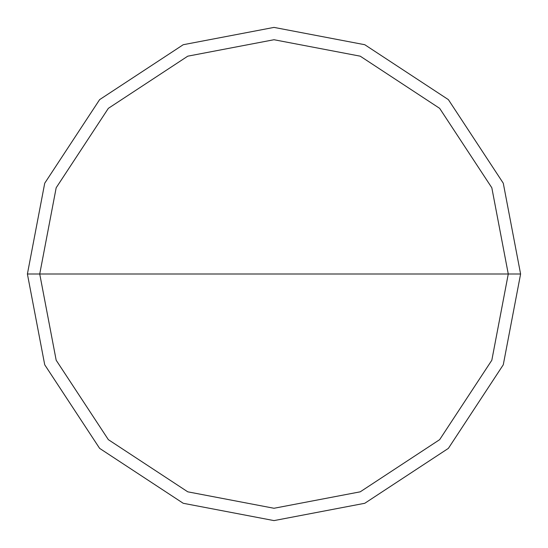 <?xml version="1.0" encoding="UTF-8"?>
<svg xmlns="http://www.w3.org/2000/svg" width="548" height="548" viewBox="0 0 548 548"><rect width="100%" height="100%" fill="white"/><g stroke="black" fill="none" stroke-linecap="round" stroke-linejoin="round"><path stroke-width="0.82" d="M39.73 274L56.177 187.765L108.346 108.346L187.765 56.177L274 39.73L360.235 56.177L439.654 108.346L491.823 187.765L508.27 274L39.73 274L56.177 360.235L108.346 439.654L187.765 491.823L274 508.27L360.235 491.823L439.654 439.654L491.823 360.235L508.27 274L520.6 274L503.283 364.769L448.374 448.374L364.769 503.283L274 520.6L183.231 503.283L99.626 448.374L44.717 364.769L27.4 274L44.717 364.769L99.626 448.374L183.231 503.283L274 520.6L364.769 503.283L448.374 448.374L503.283 364.769L520.6 274L503.283 183.231L448.374 99.626L364.769 44.717L274 27.4L183.231 44.717L99.626 99.626L44.717 183.231L27.4 274L508.27 274L491.823 360.235L439.654 439.654L360.235 491.823L274 508.27L187.765 491.823L108.346 439.654L56.177 360.235L39.73 274L27.4 274L44.717 183.231L99.626 99.626L183.231 44.717L274 27.4L364.769 44.717L448.374 99.626L503.283 183.231L520.6 274L508.27 274L491.823 187.765L439.654 108.346L360.235 56.177L274 39.73L187.765 56.177L108.346 108.346L56.177 187.765L39.73 274"/></g></svg>
